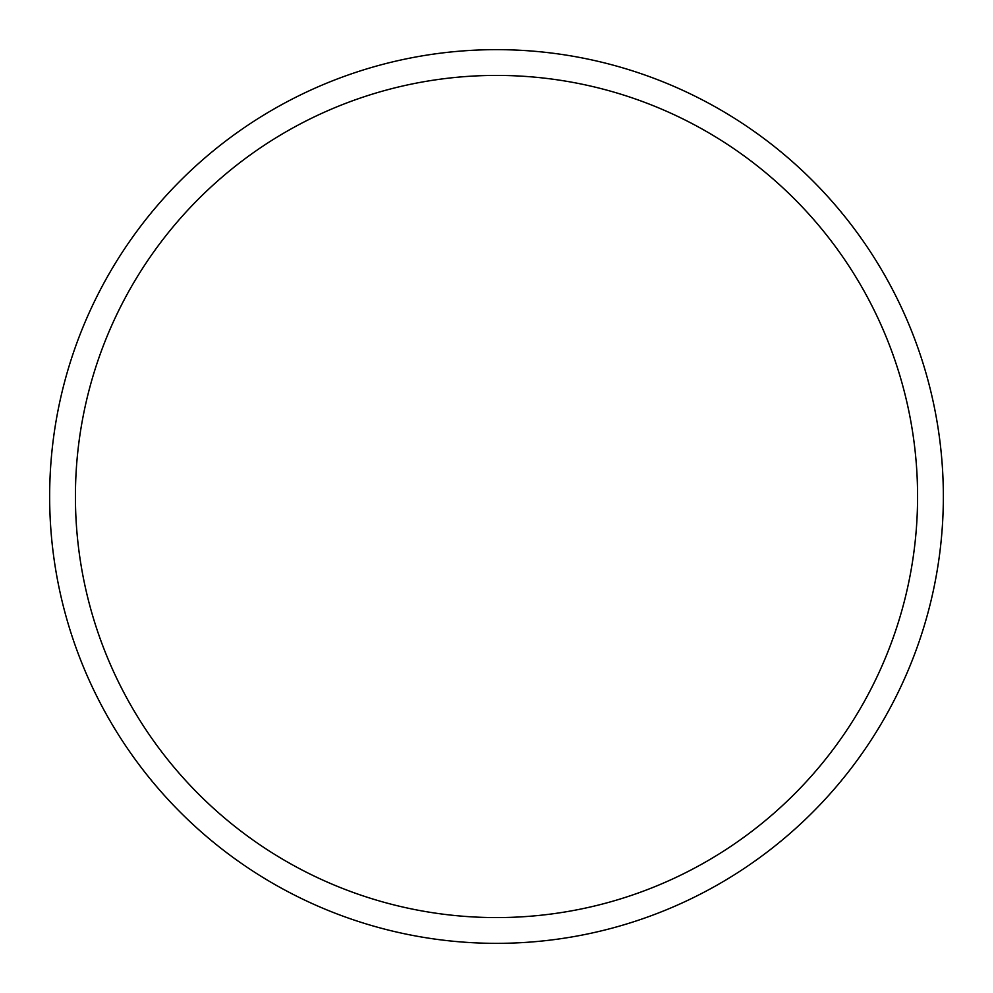 <?xml version="1.0" encoding="UTF-8"?>
<svg xmlns="http://www.w3.org/2000/svg" width="993" height="993" viewBox="0 0 993 993"><rect width="100%" height="100%" fill="white"/><g stroke="black" fill="none" stroke-linecap="round" stroke-linejoin="round"><path stroke-width="1.49" d="M496.5 49.65A446.85 446.85 0 0 1 943.35 496.5A446.85 446.85 0 0 1 496.5 943.35A446.85 446.85 0 0 1 49.65 496.5A446.85 446.85 0 0 1 496.5 49.65M496.5 75.418A421.082 421.082 0 0 1 917.582 496.5A421.082 421.082 0 0 1 496.5 917.582A421.082 421.082 0 0 1 75.418 496.5A421.082 421.082 0 0 1 496.5 75.418"/></g></svg>
